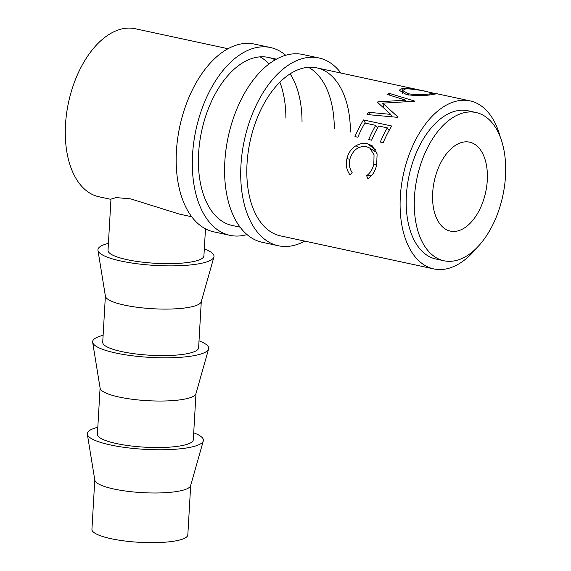 <?xml version="1.0" encoding="UTF-8"?>
<svg xmlns="http://www.w3.org/2000/svg" width="571" height="571" viewBox="0 0 571 571"><rect width="100%" height="100%" fill="white"/><g stroke="black" fill="none" stroke-linecap="round" stroke-linejoin="round"><path stroke-width="0.86" d="M340.951 73.067A96.064 55.501 102.2 0 0 318.854 57.956L302.716 54.481A96.064 55.501 102.2 0 0 224.831 161.557A96.064 55.501 102.2 0 0 262.253 242.29L278.384 245.766A96.064 55.501 102.2 0 0 304.75 241.105M318.854 57.956A96.064 55.501 102.2 0 0 240.962 165.033A96.064 55.501 102.2 0 0 278.384 245.766M350.43 131.994A85.95 49.663 102.2 0 0 316.727 67.842A85.95 49.663 102.2 0 0 247.036 163.649A85.95 49.663 102.2 0 0 280.518 235.887L433.803 268.912A85.95 49.663 102.2 0 0 476.3 248.364M334.299 128.518A85.95 49.663 102.2 0 0 308.404 67.271M285.664 55.251A96.064 55.501 102.2 0 0 270.447 47.529L254.309 44.053A96.064 55.501 102.2 0 0 176.425 151.129A96.064 55.501 102.2 0 0 213.84 231.862L229.977 235.338A96.064 55.501 102.2 0 0 247.029 234.567M270.447 47.529A96.064 55.501 102.2 0 0 192.555 154.605A96.064 55.501 102.2 0 0 229.977 235.338M275.165 59.819A85.95 49.663 102.2 0 0 268.32 57.414A85.95 49.663 102.2 0 0 198.622 153.221A85.95 49.663 102.2 0 0 232.111 225.452L240.148 227.187M302.023 121.566A85.95 49.663 102.2 0 0 290.111 73.816M285.893 118.09A85.95 49.663 102.2 0 0 279.876 82.138M269.005 63.931A85.95 49.663 102.2 0 0 259.998 56.843M87.349 434.224L94.822 480.147A48.028 10.214 3.3 0 0 113.914 489.019A48.028 10.214 3.3 0 0 162.871 492.823A48.028 10.214 3.3 0 0 190.614 485.671L203.312 440.912A58.142 12.362 -176.7 0 1 169.73 449.563A58.142 12.362 -176.7 0 1 110.467 444.959A58.142 12.362 -176.7 0 1 87.349 434.224A58.142 12.362 -176.7 0 1 97.812 427.265M94.779 479.904L91.931 529.346A48.028 10.214 3.3 0 0 111.052 538.696A48.028 10.214 3.3 0 0 161.029 542.45A48.028 10.214 3.3 0 0 187.83 534.87L190.678 485.436M92.652 342.279L100.118 388.201A48.028 10.214 3.3 0 0 119.218 397.066A48.028 10.214 3.3 0 0 168.174 400.871A48.028 10.214 3.3 0 0 195.917 393.726L208.615 348.967A58.142 12.362 -176.7 0 1 175.033 357.617A58.142 12.362 -176.7 0 1 115.77 353.014A58.142 12.362 -176.7 0 1 92.652 342.279A58.142 12.362 -176.7 0 1 103.115 335.32M195.981 393.49L193.312 439.749A48.028 10.214 -176.7 0 1 166.518 447.329A48.028 10.214 -176.7 0 1 116.534 443.574A48.028 10.214 -176.7 0 1 97.413 434.224L100.082 387.959M97.955 250.334L105.421 296.256A48.028 10.214 3.3 0 0 124.521 305.121A48.028 10.214 3.3 0 0 173.477 308.925A48.028 10.214 3.3 0 0 201.22 301.781L213.918 257.021A58.142 12.362 -176.7 0 1 180.336 265.672A58.142 12.362 -176.7 0 1 121.073 261.068A58.142 12.362 -176.7 0 1 97.955 250.334A58.142 12.362 -176.7 0 1 108.419 243.374M201.285 301.545L198.615 347.803A48.028 10.214 -176.7 0 1 171.821 355.383A48.028 10.214 -176.7 0 1 121.837 351.622A48.028 10.214 -176.7 0 1 102.716 342.272L105.385 296.014M487.284 180.393A45.502 26.295 -77.8 0 1 450.391 231.112A45.502 26.295 -77.8 0 1 432.668 192.87A45.502 26.295 -77.8 0 1 469.562 142.15A45.502 26.295 -77.8 0 1 487.284 180.393M475.95 112.494L467.885 110.76A75.836 43.817 102.2 0 0 406.388 195.289A75.836 43.817 102.2 0 0 435.93 259.027L444.002 260.769A75.836 43.817 102.2 0 0 505.492 176.232A75.836 43.817 102.2 0 0 475.95 112.494A75.836 43.817 102.2 0 0 414.46 197.031A75.836 43.817 102.2 0 0 444.002 260.769M367.924 178.794L366.618 175.69C370.236 173.07 372.635 169.209 373.819 164.105L374.048 154.755L369.723 148.025L366.304 146.633C358.295 145.841 352.814 150.023 349.873 159.173C348.753 164.155 349.509 168.623 352.143 172.57L350.066 174.947C346.583 170.244 345.548 164.783 346.968 158.567C348.289 152.885 351.301 148.603 355.997 145.719C359.916 143.535 363.777 142.878 367.581 143.756L372.256 145.783L377.11 153.87L376.667 164.919C375.254 171.157 372.342 175.782 367.924 178.794M377.838 101.881A85.95 49.663 102.2 0 0 377.431 102.273L390.757 114.378L368.666 112.294A85.95 49.663 102.2 0 0 367.039 114.535L397.687 117.341A85.95 49.663 102.2 0 1 397.93 117.034L382.72 103.151L414.375 101.274A85.95 49.663 102.2 0 1 414.646 101.096L389.194 93.301A85.95 49.663 102.2 0 0 387.281 94.443L405.638 100.161L377.838 101.881L378.073 102.83M391.72 126.013A85.95 49.663 102.2 0 0 383.191 142.671L380.293 142.043A85.95 49.663 102.2 0 1 387.338 127.875L378.652 125.998A85.95 49.663 102.2 0 0 371.607 140.173L368.709 139.552A85.95 49.663 102.2 0 1 375.754 125.377L364.89 123.036A85.95 49.663 102.2 0 0 357.846 137.211L354.955 136.583A85.95 49.663 102.2 0 1 363.484 119.931L391.72 126.013M432.732 94.508C425.117 95.849 416.402 95.892 406.588 94.643L399.115 90.225L402.883 88.134L421.434 90.404L436.28 93.83L432.732 94.508M227.95 48.713L135.199 28.728A85.95 49.663 102.2 0 0 65.508 124.535A85.95 49.663 102.2 0 0 98.99 196.774L110.96 199.35M500.275 137.097A85.95 49.663 102.2 0 0 470.012 100.874A85.95 49.663 102.2 0 0 400.321 196.674A85.95 49.663 102.2 0 0 433.803 268.912M191.742 216.759L179.287 214.075L130.645 198.865L116.113 197.587L110.967 199.115L108.019 250.326A48.028 10.214 -176.7 0 0 127.14 259.677A48.028 10.214 -176.7 0 0 177.117 263.438A48.028 10.214 -176.7 0 0 203.918 255.858L205.481 228.814M366.618 175.69L371.4 175.847M373.819 164.105L376.66 164.955M346.968 158.567L349.823 159.402M355.997 145.719L358.824 147.525M374.041 150.851L376.225 151.065M367.581 143.756L375.704 149.93M405.824 101.567L405.638 100.161M391.713 116.784L390.757 114.378M369.765 114.778L368.666 112.294M383.955 108.069L382.72 103.151M389.329 95.079L389.194 93.301M387.338 127.875L389.094 130.509M375.754 125.377L377.51 128.011M363.484 119.931L365.433 123.15M402.883 88.134L402.691 90.068M402.526 91.81L402.377 93.373M426.644 91.546C418.821 89.583 411.891 88.648 405.853 88.748L402.562 90.525L408.508 93.808C416.473 94.865 423.546 94.893 429.749 93.894L432.775 93.209L426.644 91.546M408.522 95.014L408.508 93.808M429.649 94.865L429.749 93.894M204.318 248.906A58.142 12.362 -176.7 0 1 213.918 257.021M199.015 340.851A58.142 12.362 -176.7 0 1 208.615 348.967M193.719 432.797A58.142 12.362 -176.7 0 1 203.312 440.912M268.32 57.414L276.357 59.141M316.727 67.842L421.434 90.404M433.703 93.052L470.012 100.874M376.789 152.643L369.723 148.025M402.476 93.416L402.562 90.525M432.561 94.529L432.775 93.209"/></g></svg>
